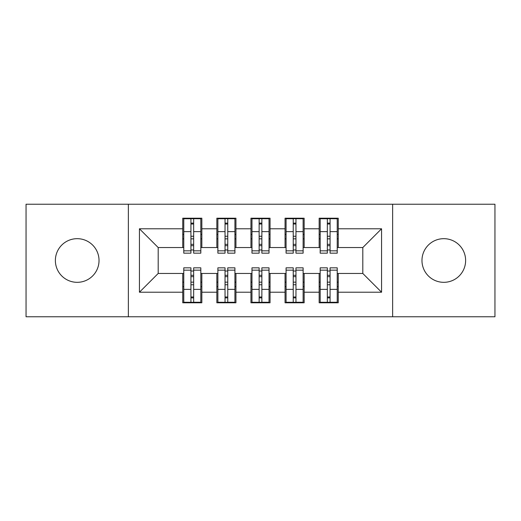 <?xml version="1.0" encoding="UTF-8"?>
<svg xmlns="http://www.w3.org/2000/svg" width="521" height="521" viewBox="0 0 521 521"><rect width="100%" height="100%" fill="white"/><g stroke="black" fill="none" stroke-linecap="round" stroke-linejoin="round"><path stroke-width="0.78" d="M443.794 238.677A21.823 21.823 0 0 0 421.971 260.5A21.823 21.823 0 0 0 443.794 282.323A21.823 21.823 0 0 0 465.624 260.5A21.823 21.823 0 0 0 443.794 238.677M77.206 238.677A21.823 21.823 0 0 0 55.376 260.5A21.823 21.823 0 0 0 77.206 282.323A21.823 21.823 0 0 0 99.029 260.5A21.823 21.823 0 0 0 77.206 238.677M392.645 316.768L494.95 316.768L494.95 204.232L392.645 204.232L392.645 316.768L128.355 316.768L128.355 204.232L26.05 204.232L26.05 316.768L128.355 316.768M327.338 238.846L330.067 238.846L327.338 238.846M330.067 282.154L327.338 282.154L330.067 282.154M293.238 238.846L295.967 238.846L293.238 238.846M295.967 282.154L293.238 282.154L295.967 282.154M259.139 238.846L261.861 238.846L259.139 238.846M261.861 282.154L259.139 282.154L261.861 282.154M225.033 238.846L227.762 238.846L225.033 238.846M227.762 282.154L225.033 282.154L227.762 282.154M392.645 204.232L128.355 204.232M183.77 247.54L158.195 247.54L139.439 228.784L139.439 292.216L182.747 292.216L182.747 302.786L201.842 302.786L201.842 292.216L216.847 292.216L216.847 302.786L235.948 302.786L235.948 292.216L250.953 292.216L250.953 302.786L270.047 302.786L270.047 292.216L285.052 292.216L285.052 302.786L304.153 302.786L304.153 292.216L319.158 292.216L319.158 302.786L338.253 302.786L338.253 273.46L362.805 273.46L362.805 247.54L337.23 247.54M139.439 228.784L182.747 228.784L182.747 247.54M362.805 247.54L381.561 228.784L338.253 228.784L338.253 218.214L319.158 218.214L319.158 228.784L304.153 228.784L304.153 218.214L285.052 218.214L285.052 228.784L270.047 228.784L270.047 218.214L250.953 218.214L250.953 228.784L235.948 228.784L235.948 218.214L216.847 218.214L216.847 228.784L201.842 228.784L201.842 218.214L182.747 218.214L182.747 228.784M381.561 228.784L381.561 292.216L338.253 292.216M304.153 292.216L304.153 273.46L320.181 273.46M319.158 292.216L319.158 273.46M338.253 228.784L338.253 247.54M270.047 292.216L270.047 273.46L286.075 273.46M285.052 292.216L285.052 273.46M319.158 228.784L319.158 247.54L303.124 247.54M304.153 228.784L304.153 247.54M235.948 292.216L235.948 273.46L251.975 273.46M250.953 292.216L250.953 273.46M285.052 228.784L285.052 247.54L269.025 247.54M270.047 228.784L270.047 247.54M201.842 292.216L201.842 273.46L217.876 273.46M216.847 292.216L216.847 273.46M250.953 228.784L250.953 247.54L234.925 247.54M235.948 228.784L235.948 247.54M190.933 238.846L193.662 238.846L190.933 238.846M193.662 282.154L190.933 282.154L193.662 282.154M139.439 292.216L158.195 273.46L183.77 273.46M182.747 292.216L182.747 273.46M216.847 228.784L216.847 247.54L200.819 247.54M201.842 228.784L201.842 247.54M158.195 247.54L158.195 273.46M320.181 247.54L319.158 247.54M286.075 247.54L285.052 247.54M251.975 247.54L250.953 247.54M217.876 247.54L216.847 247.54M200.819 273.46L201.842 273.46M234.925 273.46L235.948 273.46M269.025 273.46L270.047 273.46M303.124 273.46L304.153 273.46M337.23 273.46L338.253 273.46M381.561 292.216L362.805 273.46M183.77 218.553L200.819 218.553L183.77 218.553L183.77 253.167L190.933 253.167L190.933 218.683L200.819 218.735L200.819 253.167L193.662 253.167L193.662 218.735M190.933 223.118L193.662 223.118M190.933 250.301A1.361 0.352 180 0 1 192.295 249.95A1.361 0.352 180 0 1 193.662 250.301M193.662 246.023A1.361 0.352 0 0 0 192.295 245.671A1.361 0.352 0 0 0 190.933 246.023M190.933 244.342L193.662 244.342M201.842 234.411L200.819 234.411M201.842 238.846L200.819 238.846M183.77 234.411L182.747 234.411M183.77 238.846L182.747 238.846M200.819 302.447L183.77 302.447L200.819 302.447L200.819 267.833L193.662 267.833L193.662 302.317L183.77 302.265L183.77 267.833L190.933 267.833L190.933 302.265M193.662 297.882L190.933 297.882M193.662 270.699A1.361 0.352 0 0 1 192.295 271.05A1.361 0.352 0 0 1 190.933 270.699M190.933 274.977A1.361 0.352 180 0 0 192.295 275.329A1.361 0.352 180 0 0 193.662 274.977M193.662 276.658L190.933 276.658M182.747 286.589L183.77 286.589M182.747 282.154L183.77 282.154M200.819 286.589L201.842 286.589M200.819 282.154L201.842 282.154M217.876 218.553L234.925 218.553L217.876 218.553L217.876 253.167L225.033 253.167L225.033 218.683L234.925 218.735L234.925 253.167L227.762 253.167L227.762 218.735M225.033 223.118L227.762 223.118M225.033 250.301A1.361 0.352 180 0 1 226.401 249.95A1.361 0.352 180 0 1 227.762 250.301M227.762 246.023A1.361 0.352 0 0 0 226.401 245.671A1.361 0.352 0 0 0 225.033 246.023M225.033 244.342L227.762 244.342M235.948 234.411L234.925 234.411M235.948 238.846L234.925 238.846M217.876 234.411L216.847 234.411M217.876 238.846L216.847 238.846M251.975 218.553L269.025 218.553L251.975 218.553L251.975 253.167L259.139 253.167L259.139 218.683L269.025 218.735L269.025 253.167L261.861 253.167L261.861 218.735M259.139 223.118L261.861 223.118M259.139 250.301A1.361 0.352 180 0 1 260.5 249.95A1.361 0.352 180 0 1 261.861 250.301M261.861 246.023A1.361 0.352 0 0 0 260.5 245.671A1.361 0.352 0 0 0 259.139 246.023M259.139 244.342L261.861 244.342M270.047 234.411L269.025 234.411M270.047 238.846L269.025 238.846M251.975 234.411L250.953 234.411M251.975 238.846L250.953 238.846M286.075 218.553L303.124 218.553L286.075 218.553L286.075 253.167L293.238 253.167L293.238 218.683L303.124 218.735L303.124 253.167L295.967 253.167L295.967 218.735M293.238 223.118L295.967 223.118M293.238 250.301A1.361 0.352 180 0 1 294.599 249.95A1.361 0.352 180 0 1 295.967 250.301M295.967 246.023A1.361 0.352 0 0 0 294.599 245.671A1.361 0.352 0 0 0 293.238 246.023M293.238 244.342L295.967 244.342M304.153 234.411L303.124 234.411M304.153 238.846L303.124 238.846M286.075 234.411L285.052 234.411M286.075 238.846L285.052 238.846M320.181 218.553L337.23 218.553L320.181 218.553L320.181 253.167L327.338 253.167L327.338 218.683L337.23 218.735L337.23 253.167L330.067 253.167L330.067 218.735M327.338 223.118L330.067 223.118M327.338 250.301A1.361 0.352 180 0 1 328.705 249.95A1.361 0.352 180 0 1 330.067 250.301M330.067 246.023A1.361 0.352 0 0 0 328.705 245.671A1.361 0.352 0 0 0 327.338 246.023M327.338 244.342L330.067 244.342M338.253 234.411L337.23 234.411M338.253 238.846L337.23 238.846M320.181 234.411L319.158 234.411M320.181 238.846L319.158 238.846M234.925 302.447L217.876 302.447L234.925 302.447L234.925 267.833L227.762 267.833L227.762 302.317L217.876 302.265L217.876 267.833L225.033 267.833L225.033 302.265M227.762 297.882L225.033 297.882M227.762 270.699A1.361 0.352 0 0 1 226.401 271.05A1.361 0.352 0 0 1 225.033 270.699M225.033 274.977A1.361 0.352 180 0 0 226.401 275.329A1.361 0.352 180 0 0 227.762 274.977M227.762 276.658L225.033 276.658M216.847 286.589L217.876 286.589M216.847 282.154L217.876 282.154M234.925 286.589L235.948 286.589M234.925 282.154L235.948 282.154M269.025 302.447L251.975 302.447L269.025 302.447L269.025 267.833L261.861 267.833L261.861 302.317L251.975 302.265L251.975 267.833L259.139 267.833L259.139 302.265M261.861 297.882L259.139 297.882M261.861 270.699A1.361 0.352 0 0 1 260.5 271.05A1.361 0.352 0 0 1 259.139 270.699M259.139 274.977A1.361 0.352 180 0 0 260.5 275.329A1.361 0.352 180 0 0 261.861 274.977M261.861 276.658L259.139 276.658M250.953 286.589L251.975 286.589M250.953 282.154L251.975 282.154M269.025 286.589L270.047 286.589M269.025 282.154L270.047 282.154M303.124 302.447L286.075 302.447L303.124 302.447L303.124 267.833L295.967 267.833L295.967 302.317L286.075 302.265L286.075 267.833L293.238 267.833L293.238 302.265M295.967 297.882L293.238 297.882M295.967 270.699A1.361 0.352 0 0 1 294.599 271.05A1.361 0.352 0 0 1 293.238 270.699M293.238 274.977A1.361 0.352 180 0 0 294.599 275.329A1.361 0.352 180 0 0 295.967 274.977M295.967 276.658L293.238 276.658M285.052 286.589L286.075 286.589M285.052 282.154L286.075 282.154M303.124 286.589L304.153 286.589M303.124 282.154L304.153 282.154M337.23 302.447L320.181 302.447L337.23 302.447L337.23 267.833L330.067 267.833L330.067 302.317L320.181 302.265L320.181 267.833L327.338 267.833L327.338 302.265M330.067 297.882L327.338 297.882M330.067 270.699A1.361 0.352 0 0 1 328.705 271.05A1.361 0.352 0 0 1 327.338 270.699M327.338 274.977A1.361 0.352 180 0 0 328.705 275.329A1.361 0.352 180 0 0 330.067 274.977M330.067 276.658L327.338 276.658M319.158 286.589L320.181 286.589M319.158 282.154L320.181 282.154M337.23 286.589L338.253 286.589M337.23 282.154L338.253 282.154M183.77 218.735L190.933 218.735M193.662 250.829L200.819 250.829M193.662 231.63L200.819 231.63M183.77 250.829L190.933 250.829M183.77 231.63L190.933 231.63M190.933 236.247L193.662 236.247M190.933 224.017L193.662 224.017M200.819 302.265L193.662 302.265M190.933 270.171L183.77 270.171M190.933 289.37L183.77 289.37M200.819 270.171L193.662 270.171M200.819 289.37L193.662 289.37M193.662 284.753L190.933 284.753M193.662 296.983L190.933 296.983M217.876 218.735L225.033 218.735M227.762 250.829L234.925 250.829M227.762 231.63L234.925 231.63M217.876 250.829L225.033 250.829M217.876 231.63L225.033 231.63M225.033 236.247L227.762 236.247M225.033 224.017L227.762 224.017M251.975 218.735L259.139 218.735M261.861 250.829L269.025 250.829M261.861 231.63L269.025 231.63M251.975 250.829L259.139 250.829M251.975 231.63L259.139 231.63M259.139 236.247L261.861 236.247M259.139 224.017L261.861 224.017M286.075 218.735L293.238 218.735M295.967 250.829L303.124 250.829M295.967 231.63L303.124 231.63M286.075 250.829L293.238 250.829M286.075 231.63L293.238 231.63M293.238 236.247L295.967 236.247M293.238 224.017L295.967 224.017M320.181 218.735L327.338 218.735M330.067 250.829L337.23 250.829M330.067 231.63L337.23 231.63M320.181 250.829L327.338 250.829M320.181 231.63L327.338 231.63M327.338 236.247L330.067 236.247M327.338 224.017L330.067 224.017M234.925 302.265L227.762 302.265M225.033 270.171L217.876 270.171M225.033 289.37L217.876 289.37M234.925 270.171L227.762 270.171M234.925 289.37L227.762 289.37M227.762 284.753L225.033 284.753M227.762 296.983L225.033 296.983M269.025 302.265L261.861 302.265M259.139 270.171L251.975 270.171M259.139 289.37L251.975 289.37M269.025 270.171L261.861 270.171M269.025 289.37L261.861 289.37M261.861 284.753L259.139 284.753M261.861 296.983L259.139 296.983M303.124 302.265L295.967 302.265M293.238 270.171L286.075 270.171M293.238 289.37L286.075 289.37M303.124 270.171L295.967 270.171M303.124 289.37L295.967 289.37M295.967 284.753L293.238 284.753M295.967 296.983L293.238 296.983M337.23 302.265L330.067 302.265M327.338 270.171L320.181 270.171M327.338 289.37L320.181 289.37M337.23 270.171L330.067 270.171M337.23 289.37L330.067 289.37M330.067 284.753L327.338 284.753M330.067 296.983L327.338 296.983"/></g></svg>
